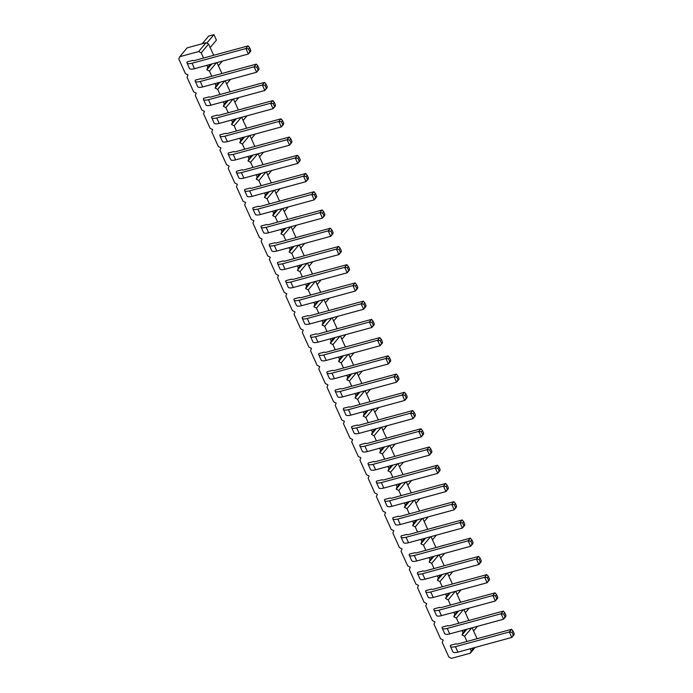 <?xml version="1.0" encoding="UTF-8"?>
<svg xmlns="http://www.w3.org/2000/svg" width="693" height="693" viewBox="0 0 693 693"><rect width="100%" height="100%" fill="white"/><g stroke="black" fill="none" stroke-linecap="round" stroke-linejoin="round"><path stroke-width="1.04" d="M203.551 58.056L201.213 52.885L198.631 51.551L179.756 56.687L178.82 58.992L185.403 73.579L187.994 74.922L187.049 77.226L193.633 91.814L196.223 93.157L195.287 95.461L201.871 110.048L204.452 111.391L203.517 113.695L210.1 128.274L212.69 129.617L211.746 131.921L218.33 146.509L220.92 147.852L219.976 150.156L226.568 164.743L229.149 166.086L228.214 168.39L234.797 182.978L237.387 184.312L236.443 186.616L243.026 201.204L245.617 202.547L244.672 204.851L251.264 219.438L253.846 220.781L252.91 223.085L259.494 237.673L262.084 239.016L261.14 241.32L267.723 255.899L270.313 257.242L269.369 259.546L275.961 274.133L278.543 275.476L277.607 277.78L284.191 292.368L286.781 293.711L285.837 296.015L292.42 310.603L295.01 311.937L294.066 314.241L300.658 328.829L303.239 330.171L302.304 332.475L308.887 347.063L311.478 348.406L310.533 350.71L317.117 365.298L319.707 366.64L318.763 368.945L325.355 383.524L327.936 384.866L327.001 387.17L333.584 401.758L336.166 403.101L335.23 405.405L341.814 419.993L344.404 421.335L343.459 423.64L350.043 438.219L352.633 439.561L351.697 441.865L358.281 456.453L360.862 457.796L359.927 460.1L366.51 474.688L369.1 476.03L368.156 478.335L374.74 492.922L377.33 494.265L376.386 496.569L382.978 511.148L385.559 512.491L384.624 514.795L391.207 529.383L393.797 530.725L392.853 533.03L399.437 547.617L402.027 548.96L401.082 551.264L407.675 565.843L410.256 567.186L409.32 569.49L415.904 584.078L418.494 585.42L417.55 587.725L424.133 602.312L426.723 603.655L425.779 605.959L432.371 620.547L434.953 621.89L434.017 624.194L440.601 638.773L443.191 640.115L442.247 642.42L448.83 657.007L451.42 658.35L470.287 653.204L471.231 650.9L470.27 648.769M477.113 638.712L472.167 627.771M213.678 55.293L208.61 44.057L206.029 42.715L187.153 47.86L179.756 56.687M221.916 73.519L216.97 62.578M230.145 91.753L225.208 80.812M238.375 109.988L233.437 99.047M246.613 128.222L241.666 117.273M254.842 146.448L249.904 135.507M263.071 164.683L258.134 153.742M271.309 182.917L266.363 171.968M279.539 201.143L274.601 190.203M287.768 219.378L282.831 208.437M296.006 237.612L291.06 226.672M304.236 255.847L299.298 244.898M312.465 274.073L307.527 263.132M320.703 292.307L315.757 281.367M328.932 310.542L323.986 299.593M337.162 328.768L332.224 317.827M345.391 347.002L340.454 336.062M353.629 365.237L348.683 354.296M361.859 383.472L356.921 372.522M370.088 401.697L365.15 390.757M378.326 419.932L373.38 408.991M386.555 438.167L381.618 427.217M394.785 456.392L389.847 445.452M403.023 474.627L398.077 463.686M411.252 492.862L406.315 481.921M419.482 511.087L414.544 500.147M427.72 529.322L422.773 518.381M435.949 547.557L431.011 536.616M444.178 565.791L439.241 554.842M452.416 584.017L447.47 573.076M460.646 602.252L455.699 591.311M468.875 620.486L463.938 609.545M466.978 641.475L464.648 636.313L462.058 634.97L462.993 632.666L462.032 630.535M458.74 623.25L456.41 618.087L453.828 616.744L454.764 614.44L453.802 612.3M450.511 605.015L448.18 599.852L445.59 598.509L446.535 596.205L445.573 594.074M442.281 586.78L439.951 581.618L437.361 580.275L438.305 577.971L437.335 575.84M434.043 568.555L431.713 563.383L429.132 562.04L430.067 559.736L429.106 557.605M425.814 550.32L423.484 545.157L420.894 543.814L421.838 541.51L420.876 539.379M417.584 532.085L415.254 526.923L412.664 525.58L413.608 523.276L412.638 521.145M409.355 513.851L407.016 508.688L404.435 507.345L405.37 505.041L404.409 502.91M401.117 495.625L398.787 490.462L396.197 489.119L397.141 486.815L396.179 484.684M392.888 477.39L390.557 472.228L387.967 470.885L388.912 468.581L387.95 466.45M384.658 459.156L382.319 453.993L379.738 452.65L380.674 450.346L379.712 448.215M376.42 440.93L374.09 435.758L371.5 434.416L372.444 432.111L371.483 429.981M368.191 422.695L365.861 417.532L363.271 416.19L364.215 413.886L363.253 411.755M359.962 404.461L357.623 399.298L355.041 397.955L355.977 395.651L355.015 393.52M351.723 386.226L349.393 381.063L346.812 379.721L347.747 377.416L346.786 375.285M343.494 368L341.164 362.837L338.574 361.495L339.518 359.191L338.556 357.06M335.265 349.766L332.926 344.603L330.344 343.26L331.28 340.956L330.318 338.825M327.027 331.531L324.696 326.368L322.115 325.026L323.051 322.721L322.089 320.59M318.797 313.305L316.467 308.134L313.877 306.791L314.821 304.487L313.86 302.356M310.568 295.071L308.238 289.908L305.648 288.565L306.583 286.261L305.622 284.13M302.33 276.836L300 271.673L297.418 270.331L298.354 268.026L297.392 265.895M294.101 258.602L291.77 253.439L289.18 252.096L290.124 249.792L289.163 247.661M285.871 240.376L283.541 235.213L280.951 233.87L281.895 231.566L280.925 229.435M277.633 222.141L275.303 216.978L272.721 215.636L273.657 213.331L272.695 211.2M269.404 203.907L267.074 198.744L264.483 197.401L265.428 195.097L264.466 192.966M261.174 185.681L258.844 180.509L256.254 179.166L257.198 176.871L256.228 174.731M252.945 167.446L250.606 162.283L248.025 160.941L248.96 158.636L247.999 156.505M244.707 149.212L242.377 144.049L239.787 142.706L240.731 140.402L239.769 138.271M236.478 130.986L234.147 125.814L231.557 124.471L232.501 122.167L231.54 120.036M228.248 112.751L225.909 107.588L223.328 106.246L224.263 103.941L223.302 101.81M220.01 94.517L217.68 89.354L215.09 88.011L216.034 85.707L215.073 83.576M211.781 76.282L209.451 71.119L206.861 69.776L207.805 67.472L206.843 65.341M316.138 333.827A4.045 1.117 -24.3 0 0 316.155 333.861A4.045 1.117 -24.3 0 0 317.732 334.069L371.604 319.378L369.386 322.028L315.506 336.72A10.092 2.798 155.7 0 1 310.481 336.443A10.092 2.798 155.7 0 1 310.637 335.325L316.173 333.905M324.367 352.053A4.045 1.117 -24.3 0 0 324.385 352.096A4.045 1.117 -24.3 0 0 325.961 352.304L379.833 337.612L377.616 340.263L323.744 354.955A10.092 2.798 155.7 0 1 318.711 354.677A10.092 2.798 155.7 0 1 318.867 353.551L324.411 352.131M332.605 370.287A4.045 1.117 -24.3 0 0 332.623 370.331A4.045 1.117 -24.3 0 0 334.191 370.538L388.071 355.847L385.854 358.489L331.973 373.18A10.092 2.798 155.7 0 1 326.94 372.903A10.092 2.798 155.7 0 1 327.105 371.786L332.64 370.365M357.302 424.982A4.045 1.117 -24.3 0 0 357.311 425.026A4.045 1.117 -24.3 0 0 358.887 425.233L412.768 410.542L410.551 413.193L413.019 418.659L415.393 414.873L415.237 416.008L413.019 418.659L359.139 433.35L356.67 427.876A10.092 2.798 155.7 0 1 351.637 427.598A10.092 2.798 155.7 0 1 351.801 426.481L357.337 425.06M349.064 406.748A4.045 1.117 -24.3 0 0 349.081 406.791A4.045 1.117 -24.3 0 0 350.658 406.999L404.53 392.307L402.312 394.958L404.781 400.424L407.163 396.639L406.999 397.782L404.781 400.424L350.909 415.116L348.44 409.65A10.092 2.798 155.7 0 1 343.407 409.372A10.092 2.798 155.7 0 1 343.563 408.255L349.107 406.834M340.835 388.522A4.045 1.117 -24.3 0 0 340.852 388.556A4.045 1.117 -24.3 0 0 342.42 388.764L396.301 374.073L394.083 376.723L396.552 382.198L398.934 378.413L398.77 379.547L396.552 382.198L342.671 396.881L340.202 391.415A10.092 2.798 155.7 0 1 335.178 391.138A10.092 2.798 155.7 0 1 335.334 390.02L340.869 388.6M414.925 552.607A4.045 1.117 -24.3 0 0 414.942 552.65A4.045 1.117 -24.3 0 0 416.51 552.858L470.391 538.166L468.173 540.817L470.642 546.283L473.024 542.498L472.86 543.633L470.642 546.283L416.762 560.975L414.293 555.5A10.092 2.798 155.7 0 1 409.26 555.223A10.092 2.798 155.7 0 1 409.424 554.105L414.96 552.685M406.696 534.372A4.045 1.117 -24.3 0 0 406.704 534.416A4.045 1.117 -24.3 0 0 408.281 534.624L462.162 519.932L459.935 522.583L406.063 537.274A10.092 2.798 155.7 0 1 401.03 536.997A10.092 2.798 155.7 0 1 401.195 535.88L406.73 534.459M390.228 497.912A4.045 1.117 -24.3 0 0 390.246 497.955A4.045 1.117 -24.3 0 0 391.814 498.163L445.694 483.471L443.477 486.114L445.945 491.588L448.328 487.803L448.163 488.937L445.945 491.588L392.065 506.28L389.596 500.805A10.092 2.798 155.7 0 1 384.572 500.528A10.092 2.798 155.7 0 1 384.728 499.41L390.263 497.99M398.458 516.146A4.045 1.117 -24.3 0 0 398.475 516.181A4.045 1.117 -24.3 0 0 400.052 516.389L453.924 501.697L451.706 504.348L397.834 519.04A10.092 2.798 155.7 0 1 392.801 518.762A10.092 2.798 155.7 0 1 392.957 517.645L398.492 516.224M381.999 479.677A4.045 1.117 -24.3 0 0 382.008 479.721A4.045 1.117 -24.3 0 0 383.584 479.928L437.465 465.237L435.247 467.888L437.716 473.354L440.09 469.568L439.934 470.703L437.716 473.354L383.835 488.045L381.367 482.579A10.092 2.798 155.7 0 1 376.334 482.302A10.092 2.798 155.7 0 1 376.498 481.176L382.034 479.755M365.532 443.217A4.045 1.117 -24.3 0 0 365.549 443.26A4.045 1.117 -24.3 0 0 367.117 443.459L420.998 428.776L418.78 431.418L364.899 446.11A10.092 2.798 155.7 0 1 359.875 445.833A10.092 2.798 155.7 0 1 360.031 444.715L365.566 443.295M373.761 461.451A4.045 1.117 -24.3 0 0 373.778 461.486A4.045 1.117 -24.3 0 0 375.355 461.694L429.227 447.002L427.009 449.653L373.137 464.345A10.092 2.798 155.7 0 1 368.104 464.067A10.092 2.798 155.7 0 1 368.26 462.95L373.804 461.529M209.121 96.803A4.045 1.117 -24.3 0 0 209.139 96.847A4.045 1.117 -24.3 0 0 210.707 97.055L264.587 82.363L262.37 85.014L264.839 90.48L267.221 86.694L267.056 87.829L264.839 90.48L210.958 105.171L208.489 99.705A10.092 2.798 155.7 0 1 203.465 99.428A10.092 2.798 155.7 0 1 203.621 98.302L209.156 96.881M217.351 115.038A4.045 1.117 -24.3 0 0 217.368 115.081A4.045 1.117 -24.3 0 0 218.945 115.289L272.817 100.598L270.599 103.24L216.727 117.931A10.092 2.798 155.7 0 1 211.694 117.654A10.092 2.798 155.7 0 1 211.85 116.537L217.394 115.116M233.818 151.498A4.045 1.117 -24.3 0 0 233.836 151.542A4.045 1.117 -24.3 0 0 235.403 151.75L289.284 137.058L287.067 139.709L289.535 145.175L291.918 141.389L291.753 142.533L289.535 145.175L235.655 159.866L233.186 154.4A10.092 2.798 155.7 0 1 228.162 154.123A10.092 2.798 155.7 0 1 228.318 153.006L233.853 151.585M225.589 133.273A4.045 1.117 -24.3 0 0 225.597 133.307A4.045 1.117 -24.3 0 0 227.174 133.515L281.055 118.824L278.837 121.474L281.306 126.949L283.68 123.163L283.524 124.298L281.306 126.949L227.425 141.632L224.956 136.166A10.092 2.798 155.7 0 1 219.924 135.889A10.092 2.798 155.7 0 1 220.088 134.771L225.623 133.351M242.048 169.733A4.045 1.117 -24.3 0 0 242.065 169.776A4.045 1.117 -24.3 0 0 243.641 169.984L297.514 155.293L295.296 157.943L241.424 172.626A10.092 2.798 155.7 0 1 236.391 172.358A10.092 2.798 155.7 0 1 236.547 171.232L242.082 169.811M261.244 225.927L266.779 224.506A4.045 1.117 -24.3 0 0 268.338 224.679L322.21 209.988L319.993 212.638L266.121 227.33A10.092 2.798 155.7 0 1 261.088 227.053A10.092 2.798 155.7 0 1 261.244 225.927M258.515 206.202A4.045 1.117 -24.3 0 0 258.532 206.237A4.045 1.117 -24.3 0 0 260.1 206.445L313.981 191.753L311.763 194.404L257.883 209.095A10.092 2.798 155.7 0 1 252.858 208.818A10.092 2.798 155.7 0 1 253.014 207.701L258.55 206.28M250.286 187.968A4.045 1.117 -24.3 0 0 250.294 188.011A4.045 1.117 -24.3 0 0 251.871 188.21L305.752 173.527L303.525 176.169L306.003 181.644L308.376 177.858L308.22 178.993L306.003 181.644L252.122 196.336L249.653 190.861A10.092 2.798 155.7 0 1 244.62 190.584A10.092 2.798 155.7 0 1 244.785 189.466L250.32 188.046M283.212 260.897A4.045 1.117 -24.3 0 0 283.229 260.932A4.045 1.117 -24.3 0 0 284.797 261.14L338.678 246.448L336.46 249.099L338.929 254.574L341.303 250.788L341.147 251.923L338.929 254.574L285.048 269.256L282.579 263.79A10.092 2.798 155.7 0 1 277.546 263.513A10.092 2.798 155.7 0 1 277.711 262.396L283.246 260.975M274.982 242.663A4.045 1.117 -24.3 0 0 274.991 242.706A4.045 1.117 -24.3 0 0 276.568 242.914L330.448 228.222L328.222 230.864L274.35 245.556A10.092 2.798 155.7 0 1 269.317 245.279A10.092 2.798 155.7 0 1 269.482 244.161L275.017 242.741M307.909 315.592A4.045 1.117 -24.3 0 0 307.926 315.636A4.045 1.117 -24.3 0 0 309.494 315.835L363.375 301.152L361.157 303.794L363.626 309.269L364.968 306.713L365.999 305.483L365.843 306.618L363.626 309.269L309.745 323.96L307.276 318.485A10.092 2.798 155.7 0 1 302.243 318.208A10.092 2.798 155.7 0 1 302.408 317.091L307.943 315.67M299.679 297.358A4.045 1.117 -24.3 0 0 299.688 297.401A4.045 1.117 -24.3 0 0 301.264 297.609L355.137 282.917L352.919 285.568L355.388 291.034L357.77 287.249L357.614 288.383L355.388 291.034L301.516 305.726L299.047 300.251A10.092 2.798 155.7 0 1 294.014 299.982A10.092 2.798 155.7 0 1 294.178 298.856L299.714 297.436M291.441 279.123A4.045 1.117 -24.3 0 0 291.458 279.166A4.045 1.117 -24.3 0 0 293.035 279.374L346.907 264.683L344.69 267.333L290.809 282.025A10.092 2.798 155.7 0 1 285.785 281.748A10.092 2.798 155.7 0 1 285.94 280.63L291.476 279.21M447.851 625.536A4.045 1.117 -24.3 0 0 447.869 625.58A4.045 1.117 -24.3 0 0 449.445 625.788L503.317 611.096L501.1 613.738L447.219 628.43A10.092 2.798 155.7 0 1 442.195 628.153A10.092 2.798 155.7 0 1 442.351 627.035L447.886 625.614M439.622 607.302A4.045 1.117 -24.3 0 0 439.639 607.345A4.045 1.117 -24.3 0 0 441.207 607.553L495.088 592.861L492.87 595.512L438.99 610.204A10.092 2.798 155.7 0 1 433.957 609.927A10.092 2.798 155.7 0 1 434.121 608.8L439.657 607.38M431.392 589.067A4.045 1.117 -24.3 0 0 431.401 589.111A4.045 1.117 -24.3 0 0 432.978 589.319L486.85 574.627L484.632 577.278L430.76 591.969A10.092 2.798 155.7 0 1 425.727 591.692A10.092 2.798 155.7 0 1 425.892 590.575L431.427 589.154M423.154 570.841A4.045 1.117 -24.3 0 0 423.172 570.885A4.045 1.117 -24.3 0 0 424.748 571.084L478.62 556.401L476.403 559.043L478.872 564.518L480.214 561.962L481.254 560.732L481.089 561.867L478.872 564.518L425 579.209L422.531 573.735A10.092 2.798 155.7 0 1 417.498 573.457A10.092 2.798 155.7 0 1 417.654 572.34L423.189 570.919M200.892 78.578A4.045 1.117 -24.3 0 0 200.901 78.612A4.045 1.117 -24.3 0 0 202.477 78.82L256.358 64.128L254.14 66.779L256.609 72.245L258.983 68.46L258.827 69.603L256.609 72.245L202.728 86.937L200.26 81.471A10.092 2.798 155.7 0 1 195.227 81.194A10.092 2.798 155.7 0 1 195.391 80.076L200.927 78.655M456.081 643.771A4.045 1.117 -24.3 0 0 456.098 643.806A4.045 1.117 -24.3 0 0 457.675 644.014L511.547 629.322L509.329 631.973L455.457 646.664A10.092 2.798 155.7 0 1 450.424 646.387A10.092 2.798 155.7 0 1 450.58 645.27L456.124 643.849M192.654 60.343A4.045 1.117 -24.3 0 0 192.671 60.386A4.045 1.117 -24.3 0 0 194.248 60.586L248.12 45.903L245.902 48.545L248.371 54.019L250.753 50.234L250.589 51.369L248.371 54.019L194.499 68.711L192.03 63.236A10.092 2.798 155.7 0 1 186.997 62.959A10.092 2.798 155.7 0 1 187.153 61.842L192.697 60.421M473.83 647.799L471.231 650.9M471.69 627.901L464.648 636.313M475.112 647.444L470.287 653.204M466.883 629.218L462.058 634.97M465.601 629.565L462.993 632.666M463.461 609.675L456.41 618.087M458.645 610.983L453.828 616.744M457.363 611.33L454.764 614.44M455.223 591.441L448.18 599.852M450.415 592.749L445.59 598.509M449.133 593.104L446.535 596.205M446.994 573.206L439.951 581.618M442.186 574.523L437.361 580.275M440.904 574.869L438.305 577.971M438.764 554.972L431.713 563.383M433.948 556.288L429.132 562.04M432.666 556.635L430.067 559.736M430.526 536.746L423.484 545.157M425.719 538.054L420.894 543.814M424.437 538.409L421.838 541.51M422.297 518.511L415.254 526.923M417.489 519.819L412.664 525.58M416.207 520.174L413.608 523.276M414.067 500.277L407.016 508.688M409.251 501.593L404.435 507.345M407.969 501.94L405.37 505.041M405.829 482.051L398.787 490.462M401.022 483.359L396.197 489.119M399.74 483.705L397.141 486.815M397.6 463.816L390.557 472.228M392.792 465.124L387.967 470.885M391.51 465.479L388.912 468.581M389.371 445.582L382.319 453.993M384.554 446.898L379.738 452.65M383.272 447.245L380.674 450.346M381.133 427.347L374.09 435.758M376.325 428.664L371.5 434.416M375.043 429.01L372.444 432.111M372.903 409.121L365.861 417.532M368.096 410.429L363.271 416.19M366.814 410.784L364.215 413.886M364.674 390.887L357.623 399.298M359.866 392.195L355.041 397.955M358.576 392.55L355.977 395.651M356.436 372.652L349.393 381.063M351.628 373.969L346.812 379.721M350.346 374.315L347.747 377.416M348.207 354.426L341.164 362.837M343.399 355.734L338.574 361.495M342.117 356.081L339.518 359.191M339.977 336.192L332.926 344.603M335.169 337.5L330.344 343.26M333.887 337.855L331.28 340.956M331.748 317.957L324.696 326.368M326.931 319.274L322.115 325.026M325.649 319.62L323.051 322.721M323.51 299.722L316.467 308.134M318.702 301.039L313.877 306.791M317.42 301.386L314.821 304.487M315.28 281.497L308.238 289.908M310.473 282.805L305.648 288.565M309.191 283.16L306.583 286.261M307.051 263.262L300 271.673M302.235 264.57L297.418 270.331M300.953 264.925L298.354 268.026M298.813 245.027L291.77 253.439M294.005 246.344L289.18 252.096M292.723 246.691L290.124 249.792M290.584 226.802L283.541 235.213M285.776 228.11L280.951 233.87M284.494 228.456L281.895 231.566M282.354 208.567L275.303 216.978M277.538 209.875L272.721 215.636M276.256 210.23L273.657 213.331M274.116 190.332L267.074 198.744M269.308 191.649L264.483 197.401M268.026 191.996L265.428 195.097M265.887 172.098L258.844 180.509M261.079 173.415L256.254 179.166M259.797 173.761L257.198 176.871M257.657 153.872L250.606 162.283M252.841 155.18L248.025 160.941M251.559 155.535L248.96 158.636M249.419 135.637L242.377 144.049M244.612 136.945L239.787 142.706M243.33 137.301L240.731 140.402M241.19 117.403L234.147 125.814M236.382 118.72L231.557 124.471M235.1 119.066L232.501 122.167M232.961 99.177L225.909 107.588M228.144 100.485L223.328 106.246M226.862 100.832L224.263 103.941M224.723 80.942L217.68 89.354M219.915 82.25L215.09 88.011M218.633 82.606L216.034 85.707M216.493 62.708L209.451 71.119M211.686 64.025L206.861 69.776M210.403 64.371L207.805 67.472M208.61 44.057L201.213 52.885M206.029 42.715L198.631 51.551M340.254 327.928L345.547 326.49M345.798 334.606L341.9 339.258M354.028 352.832L350.13 357.493M348.484 346.162L353.776 344.716M362.257 371.067L358.359 375.719M356.722 364.397L362.11 362.829M373.18 400.857L378.473 399.411M378.724 407.536L374.826 412.188M370.495 389.301L366.597 393.953M364.951 382.623L370.339 381.063M386.954 425.762L383.056 430.414M381.41 419.092L386.807 417.524M436.347 535.161L432.449 539.812M430.803 528.482L436.2 526.914M428.118 516.926L424.22 521.578M422.574 510.247L427.971 508.688M414.345 492.021L419.637 490.575M419.889 498.691L415.991 503.343M406.107 473.787L411.399 472.34M411.651 480.457L407.753 485.117M403.421 462.231L399.523 466.883M397.877 455.552L403.17 454.114M395.192 443.996L391.294 448.648M389.648 437.318L395.036 435.758M337.56 316.372L333.662 321.024M332.025 309.693L337.413 308.134M230.544 79.357L226.646 84.009M225.008 72.678L230.397 71.11M238.782 97.583L234.884 102.243M233.238 90.913L238.531 89.466M247.011 115.818L243.113 120.469M241.467 109.147L246.864 107.58M263.479 152.287L259.58 156.939M257.935 145.608L263.323 144.04M249.697 127.373L254.989 125.935M255.241 134.052L251.342 138.704M274.393 182.068L279.686 180.63M279.937 188.747L276.039 193.399M266.164 163.843L271.457 162.396M271.708 170.513L267.81 175.164M304.634 243.442L300.736 248.094M299.09 236.772L304.487 235.204M296.405 225.208L292.507 229.868M290.861 218.538L296.257 216.97M288.167 206.982L284.277 211.634M282.631 200.303L288.019 198.735M307.328 254.998L312.612 253.56M312.864 261.677L308.965 266.329M329.331 298.137L325.433 302.789M323.787 291.467L329.184 289.899M315.558 273.233L320.85 271.786M321.102 279.911L317.203 284.563M216.77 54.444L222.063 53.006M222.314 61.123L218.416 65.774M471.968 619.637L477.26 618.199M477.512 626.316L473.614 630.968M469.274 608.082L465.375 612.742M463.738 601.411L469.126 599.843M461.044 589.856L457.146 594.507M455.5 583.177L460.897 581.609M452.815 571.621L448.917 576.273M447.271 564.942L452.668 563.383M444.577 553.386L440.679 558.038M439.041 546.716L444.43 545.148M202.226 43.754L208.645 36.097L213.938 34.65L216.407 40.116L210.187 47.54M213.938 34.65L206.826 43.131M371.604 319.378L373.085 321.162L372.046 322.392L369.386 322.028L371.855 327.494L374.237 323.709L374.073 324.852L371.855 327.494L317.983 342.186A10.092 2.798 155.7 0 1 312.95 341.909L310.481 336.443M317.983 342.186L315.506 336.72M379.833 337.612L381.315 339.388L380.275 340.627L377.616 340.263L380.085 345.729L382.467 341.944L382.311 343.078L380.085 345.729L326.212 360.421A10.092 2.798 155.7 0 1 321.18 360.143L318.711 354.677M326.212 360.421L323.744 354.955M388.071 355.847L389.544 357.623L388.513 358.861L385.854 358.489L388.323 363.964L390.696 360.178L390.54 361.313L388.323 363.964L334.442 378.655A10.092 2.798 155.7 0 1 329.409 378.378L326.94 372.903M334.442 378.655L331.973 373.18M359.139 433.35A10.092 2.798 155.7 0 1 354.106 433.073L351.637 427.598M412.768 410.542L414.241 412.318L413.21 413.556L410.551 413.193L356.67 427.876M350.909 415.116A10.092 2.798 155.7 0 1 345.876 414.838L343.407 409.372M404.53 392.307L406.011 394.092L404.972 395.322L402.312 394.958L348.44 409.65M342.671 396.881A10.092 2.798 155.7 0 1 337.647 396.604L335.178 391.138M396.301 374.073L397.782 375.857L396.743 377.096L394.083 376.723L340.202 391.415M416.762 560.975A10.092 2.798 155.7 0 1 411.737 560.698L409.26 555.223M470.391 538.166L471.864 539.942L470.833 541.181L468.173 540.817L414.293 555.5M462.162 519.932L463.634 521.716L462.603 522.946L459.935 522.583L462.413 528.049L464.786 524.263L464.631 525.398L462.413 528.049L408.532 542.74A10.092 2.798 155.7 0 1 403.499 542.463L401.03 536.997M408.532 542.74L406.063 537.274M392.065 506.28A10.092 2.798 155.7 0 1 387.041 506.003L384.572 500.528M445.694 483.471L447.176 485.247L446.136 486.486L443.477 486.114L389.596 500.805M453.924 501.697L455.405 503.482L454.365 504.721L451.706 504.348L454.175 509.823L456.557 506.037L456.392 507.172L454.175 509.823L400.303 524.506A10.092 2.798 155.7 0 1 395.27 524.229L392.801 518.762M400.303 524.506L397.834 519.04M383.835 488.045A10.092 2.798 155.7 0 1 378.802 487.768L376.334 482.302M437.465 465.237L438.938 467.013L437.907 468.251L435.247 467.888L381.367 482.579M420.998 428.776L422.479 430.552L421.439 431.791L418.78 431.418L421.249 436.893L423.631 433.108L423.466 434.242L421.249 436.893L367.368 451.585A10.092 2.798 155.7 0 1 362.344 451.308L359.875 445.833M367.368 451.585L364.899 446.11M429.227 447.002L430.708 448.787L429.669 450.017L427.009 449.653L429.478 455.119L431.86 451.334L431.696 452.477L429.478 455.119L375.606 469.811A10.092 2.798 155.7 0 1 370.573 469.533L368.104 464.067M375.606 469.811L373.137 464.345M210.958 105.171A10.092 2.798 155.7 0 1 205.934 104.894L203.465 99.428M264.587 82.363L266.069 84.139L265.029 85.378L262.37 85.014L208.489 99.705M272.817 100.598L274.298 102.373L273.259 103.612L270.599 103.24L273.068 108.714L275.45 104.929L275.286 106.064L273.068 108.714L219.196 123.406A10.092 2.798 155.7 0 1 214.163 123.129L211.694 117.654M219.196 123.406L216.727 117.931M235.655 159.866A10.092 2.798 155.7 0 1 230.63 159.589L228.162 154.123M289.284 137.058L290.765 138.843L289.726 140.073L287.067 139.709L233.186 154.4M227.425 141.632A10.092 2.798 155.7 0 1 222.392 141.363L219.924 135.889M281.055 118.824L282.527 120.608L281.497 121.847L278.837 121.474L224.956 136.166M297.514 155.293L298.995 157.068L297.955 158.307L295.296 157.943L297.765 163.409L300.147 159.624L299.982 160.759L297.765 163.409L243.893 178.101A10.092 2.798 155.7 0 1 238.86 177.824L236.391 172.358M243.893 178.101L241.424 172.626M322.21 209.988L323.692 211.763L322.652 213.002L319.993 212.638L322.462 218.104L324.844 214.319L324.679 215.454L322.462 218.104L268.589 232.796A10.092 2.798 155.7 0 1 263.557 232.519L261.088 227.053M268.589 232.796L266.121 227.33M313.981 191.753L315.454 193.538L314.423 194.768L311.763 194.404L314.232 199.87L316.614 196.084L316.45 197.228L314.232 199.87L260.351 214.561A10.092 2.798 155.7 0 1 255.327 214.284L252.858 208.818M260.351 214.561L257.883 209.095M252.122 196.336A10.092 2.798 155.7 0 1 247.089 196.058L244.62 190.584M305.752 173.527L307.224 175.303L306.193 176.542L303.525 176.169L249.653 190.861M285.048 269.256A10.092 2.798 155.7 0 1 280.024 268.979L277.546 263.513M338.678 246.448L340.15 248.233L339.12 249.471L336.46 249.099L282.579 263.79M330.448 228.222L331.921 229.998L330.89 231.237L328.222 230.864L330.7 236.339L333.073 232.553L332.917 233.688L330.7 236.339L276.819 251.031A10.092 2.798 155.7 0 1 271.786 250.753L269.317 245.279M276.819 251.031L274.35 245.556M309.745 323.96A10.092 2.798 155.7 0 1 304.712 323.683L302.243 318.208M363.375 301.152L364.847 302.928L363.816 304.166L361.157 303.794L307.276 318.485M301.516 305.726A10.092 2.798 155.7 0 1 296.483 305.448L294.014 299.982M355.137 282.917L356.618 284.693L355.587 285.932L352.919 285.568L299.047 300.251M346.907 264.683L348.388 266.467L347.349 267.697L344.69 267.333L347.158 272.799L349.541 269.014L349.376 270.157L347.158 272.799L293.286 287.491A10.092 2.798 155.7 0 1 288.253 287.214L285.785 281.748M293.286 287.491L290.809 282.025M503.317 611.096L504.799 612.872L503.759 614.111L501.1 613.738L503.568 619.213L505.951 615.427L505.786 616.562L503.568 619.213L449.696 633.904A10.092 2.798 155.7 0 1 444.663 633.627L442.195 628.153M449.696 633.904L447.219 628.43M495.088 592.861L496.56 594.637L495.53 595.876L492.87 595.512L495.339 600.978L497.713 597.193L497.557 598.328L495.339 600.978L441.458 615.67A10.092 2.798 155.7 0 1 436.434 615.393L433.957 609.927M441.458 615.67L438.99 610.204M486.85 574.627L488.331 576.411L487.3 577.641L484.632 577.278L487.101 582.744L489.483 578.958L489.327 580.102L487.101 582.744L433.229 597.435A10.092 2.798 155.7 0 1 428.196 597.158L425.727 591.692M433.229 597.435L430.76 591.969M425 579.209A10.092 2.798 155.7 0 1 419.967 578.932L417.498 573.457M478.62 556.401L480.102 558.177L479.062 559.416L476.403 559.043L422.531 573.735M202.728 86.937A10.092 2.798 155.7 0 1 197.696 86.66L195.227 81.194M256.358 64.128L257.831 65.913L256.8 67.143L254.14 66.779L200.26 81.471M511.547 629.322L513.028 631.106L511.997 632.345L509.329 631.973L511.798 637.447L514.18 633.662L514.024 634.797L511.798 637.447L457.926 652.13A10.092 2.798 155.7 0 1 452.893 651.853L450.424 646.387M457.926 652.13L455.457 646.664M194.499 68.711A10.092 2.798 155.7 0 1 189.466 68.434L186.997 62.959M248.12 45.903L249.601 47.678L248.562 48.917L245.902 48.545L192.03 63.236M373.198 324.948L372.046 322.392M374.237 323.709L373.085 321.162M381.436 343.182L380.275 340.627M382.467 341.944L381.315 339.388M389.665 361.417L388.513 358.861M390.696 360.178L389.544 357.623M414.362 416.112L413.21 413.556M415.393 414.873L414.241 412.318M406.124 397.877L404.972 395.322M407.163 396.639L406.011 394.092M397.895 379.643L396.743 377.096M398.934 378.413L397.782 375.857M471.985 543.736L470.833 541.181M473.024 542.498L471.864 539.942M463.756 525.502L462.603 522.946M464.786 524.263L463.634 521.716M447.288 489.033L446.136 486.486M448.328 487.803L447.176 485.247M455.518 507.267L454.365 504.721M456.557 506.037L455.405 503.482M439.059 470.807L437.907 468.251M440.09 469.568L438.938 467.013M422.591 434.338L421.439 431.791M423.631 433.108L422.479 430.552M430.821 452.572L429.669 450.017M431.86 451.334L430.708 448.787M266.181 87.933L265.029 85.378M267.221 86.694L266.069 84.139M274.411 106.168L273.259 103.612M275.45 104.929L274.298 102.373M290.878 142.628L289.726 140.073M291.918 141.389L290.765 138.843M282.649 124.393L281.497 121.847M283.68 123.163L282.527 120.608M299.107 160.863L297.955 158.307M300.147 159.624L298.995 157.068M323.804 215.558L322.652 213.002M324.844 214.319L323.692 211.763M315.575 197.323L314.423 194.768M316.614 196.084L315.454 193.538M307.346 179.089L306.193 176.542M308.376 177.858L307.224 175.303M340.272 252.018L339.12 249.471M341.303 250.788L340.15 248.233M332.042 233.792L330.89 231.237M333.073 232.553L331.921 229.998M364.968 306.713L363.816 304.166M365.999 305.483L364.847 302.928M356.739 288.487L355.587 285.932M357.77 287.249L356.618 284.693M348.501 270.253L347.349 267.697M349.541 269.014L348.388 266.467M504.911 616.657L503.759 614.111M505.951 615.427L504.799 612.872M496.682 598.431L495.53 595.876M497.713 597.193L496.56 594.637M488.452 580.197L487.3 577.641M489.483 578.958L488.331 576.411M480.214 561.962L479.062 559.416M481.254 560.732L480.102 558.177M257.952 69.698L256.8 67.143M258.983 68.46L257.831 65.913M513.149 634.892L511.997 632.345M514.18 633.662L513.028 631.106M249.723 51.464L248.562 48.917M250.753 50.234L249.601 47.678"/></g></svg>
